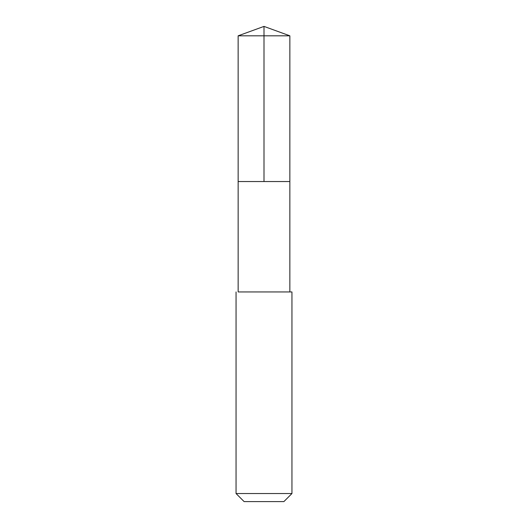 <?xml version="1.0" encoding="UTF-8"?>
<svg xmlns="http://www.w3.org/2000/svg" width="528" height="528" viewBox="0 0 528 528"><rect width="100%" height="100%" fill="white"/><g stroke="black" fill="none" stroke-linecap="round" stroke-linejoin="round"><path stroke-width="0.79" d="M238.148 181.54L289.852 181.54L289.859 35.812L238.141 35.812L238.148 181.54L289.852 181.54L289.852 291.951L238.148 291.951L238.148 181.54M289.852 35.812L264 26.4L238.141 35.812M236.056 291.951L236.049 493.528L291.951 493.528L291.951 291.951L238.148 291.951M291.951 493.528L283.886 501.6L244.114 501.6L236.049 493.528M264 181.54L264 26.4M289.852 291.951L291.951 291.951"/></g></svg>
